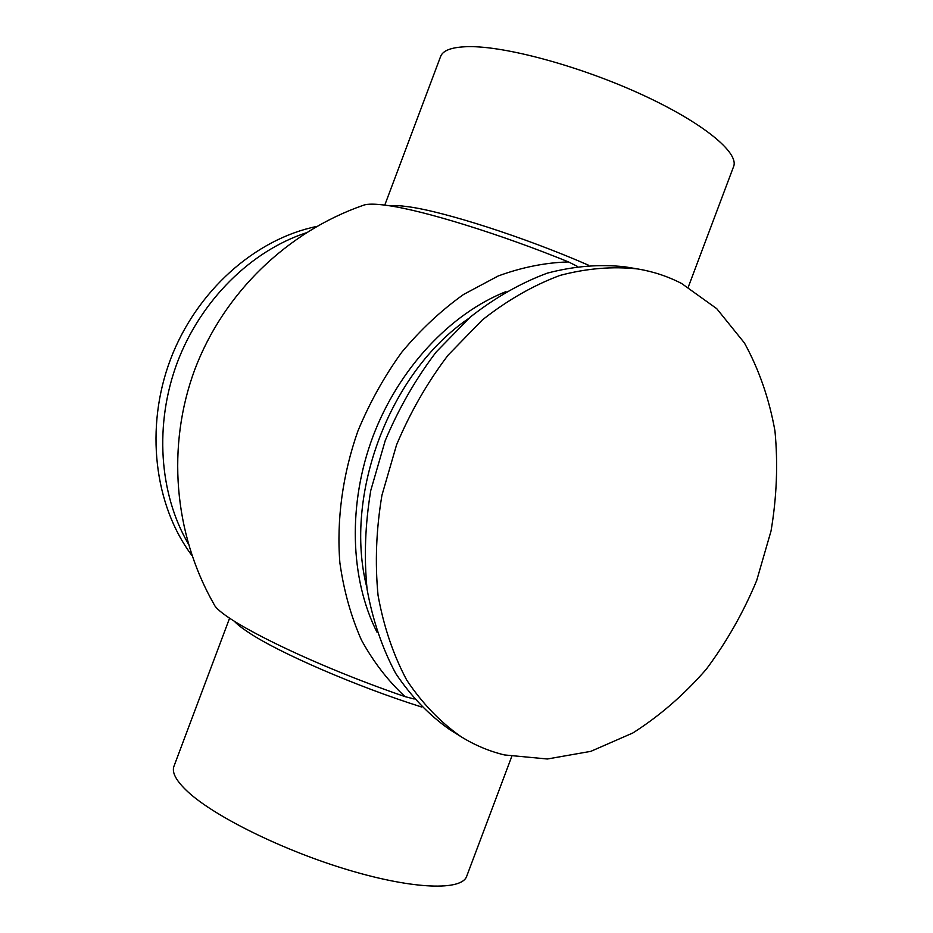 <?xml version="1.0" encoding="UTF-8"?>
<svg xmlns="http://www.w3.org/2000/svg" width="933" height="933" viewBox="0 0 933 933"><rect width="100%" height="100%" fill="white"/><g stroke="black" fill="none" stroke-linecap="round" stroke-linejoin="round"><path stroke-width="1.4" d="M511.739 756.511L466.687 876.297C461.94 890.712 414.567 889.65 349.548 870.337C284.623 851.141 215.243 817.016 188.151 792.07C176.325 781.143 171.59 772.547 173.958 766.261L229.611 618.124M504.438 754.937L547.344 758.995L590.811 751.345L632.866 732.965C659.678 715.903 684.122 694.7 706.188 669.358C726.527 642.149 743.356 612.538 756.686 580.536L771.031 530.994C776.769 497.137 778.075 463.794 774.961 430.964C769.247 398.986 759.077 369.655 744.429 342.959L716.719 308.648L681.708 283.55C668.086 276.471 653.508 271.62 637.962 268.984C612.748 266.185 586.74 268.331 559.94 275.433C533.128 285.451 507.26 300.286 482.338 319.949L448.015 355.24C427.384 382.46 410.228 412.351 396.548 444.901L381.935 495.248C376.186 529.524 374.891 562.891 378.052 595.336C383.708 626.579 393.26 654.826 406.718 680.087C422.089 703.167 440.154 722.002 460.902 736.604C474.629 745.129 489.137 751.24 504.438 754.937M688.251 287.154L733.583 166.599C739.437 152.814 702.992 122.585 641.274 94.326C579.696 66.045 504.986 45.904 468.214 46.65C452.132 47 442.93 50.277 440.609 56.481L384.769 205.108M387.393 205.47C423.046 210.287 499.843 233.903 568.512 261.928C545.327 262.605 521.885 267.293 498.199 275.981L463.561 294.466C441.216 310.386 420.608 329.652 401.738 352.266C384.233 376.489 369.608 402.764 357.875 431.104C342.621 474.477 336.486 519.786 339.857 562.622C343.764 590.519 350.948 616.305 361.398 639.968C373.515 662.045 388.081 680.938 405.097 696.648C310.829 664.413 219.756 619.185 213.914 604.117C173.62 533.443 166.494 445.647 194.857 369.398C223.675 293.3 286.804 231.874 363.648 205.167C367.812 203.721 375.719 203.826 387.393 205.47M568.512 261.928L577.27 266.313M414.159 698.992L405.097 696.648M637.962 268.984L624.947 266.826C599.837 264.027 573.97 266.127 547.321 273.136C520.672 283.014 494.991 297.674 470.244 317.103L436.201 351.974C415.745 378.88 398.753 408.421 385.224 440.621L370.786 490.408C365.141 524.323 363.917 557.339 367.112 589.469C372.78 620.41 382.32 648.412 395.732 673.463C411.068 696.356 429.052 715.063 449.718 729.594L460.902 736.604M305.849 232.935C250.919 251.082 200.992 300.193 177.503 361.957C154.178 423.804 159.065 493.65 188.209 543.636M316.59 226.474C255.176 239.07 196.443 290.944 170.517 359.322C144.65 427.722 154.295 505.476 191.976 555.59M389.574 205.796C393.761 205.26 399.93 205.575 408.083 206.718C443.875 211.383 524.987 237.39 588.396 265.159M234.253 621.168C237.099 624.259 241.752 627.944 248.213 632.224C278.046 652.412 355.706 686.21 421.588 707.004M505.966 291.621C450.312 313.721 398.776 368.535 373.118 436.038C347.636 503.587 349.945 578.798 377.002 632.212M468.553 318.561C389.842 372.01 343.251 495.073 366.809 587.254"/></g></svg>
